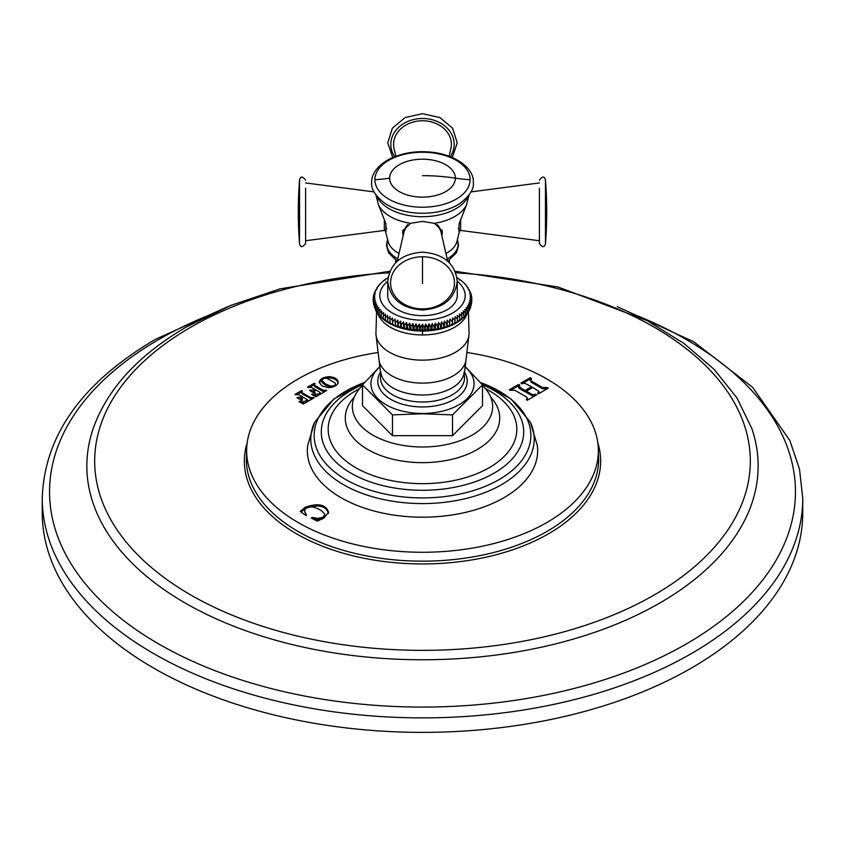 <?xml version="1.0" encoding="UTF-8"?>
<svg xmlns="http://www.w3.org/2000/svg" width="845" height="845" viewBox="0 0 845 845"><rect width="100%" height="100%" fill="white"/><g stroke="black" fill="none" stroke-linecap="round" stroke-linejoin="round"><path stroke-width="1.27" d="M691.379 668.068A380.25 219.531 180 0 1 276.98 715.662A380.25 219.531 180 0 1 42.25 512.83L42.25 498.349A380.25 219.531 180 0 0 276.98 701.17A380.25 219.531 180 0 0 691.379 653.586A380.25 219.531 0 0 0 802.75 498.349L802.75 512.83A380.25 219.531 180 0 1 691.379 668.068M467.264 352.555A175.855 101.527 180 0 1 598.323 448.864A175.855 101.527 180 0 1 546.842 522.527A175.855 101.527 180 0 1 353.706 544.18A175.855 101.527 180 0 1 246.677 448.864A175.855 101.527 180 0 1 298.158 378.951A175.855 101.527 180 0 1 377.736 352.555M319.167 382.331C319.917 378.982 323.191 377.092 329.001 376.659C334.366 377.06 337.43 378.835 338.222 381.972C337.599 385.341 334.345 387.232 328.451 387.654L322.008 385.975L319.156 382.141M322.843 390.115L314.942 385.552L314.192 384.75L315.037 383.757L314.255 383.303L307.538 387.19L311.583 387.496L315.079 389.513L309.566 390.432L314.361 393.2L315.111 392.767L314.298 391.552L315.956 390.02L319.748 392.207L320.308 392.904L318.797 393.981L311.647 394.435L315.956 396.738L326.73 390.506L322.843 390.115L322.843 391.351L314.942 386.799L314.192 384.76L314.192 385.996M315.037 383.757L314.255 383.303L314.255 384.528M307.538 387.253L308.309 387.633M310.316 390.844L310.316 389.999L309.566 390.432M314.361 393.2L315.111 392.851M319.748 392.207L320.308 394.14M312.27 394.752L312.27 393.928L311.647 394.435M326.73 390.506L325.959 390.063L325.959 390.939M314.15 397.773L310.252 397.382L302.352 392.819L301.612 392.017L302.447 391.024L301.676 390.57L294.947 394.457L298.993 394.763L302.499 396.78L296.986 397.689L301.781 400.467L302.521 400.034L301.707 398.819L303.366 397.287L307.728 400.16L302.88 401.956L299.679 401.195L299.067 401.692L303.366 404.005L314.15 397.773L313.379 397.33L313.379 398.206M302.447 391.024L301.676 390.57L301.676 391.795L297.366 394.383M294.947 394.52L295.729 394.9M297.725 398.101L297.725 397.266L296.986 397.689M301.781 400.467L302.521 400.118M307.157 399.474L307.728 401.386M299.679 402.019L299.679 401.195L299.067 401.692M531.378 378.391L530.227 377.726L520.932 383.091L522.094 383.757L524.523 383.102L531.558 386.735L524.956 390.548L518.661 386.482L519.77 385.098L518.619 384.433L509.324 389.798L509.704 390.242L514.996 390.369L526.393 396.939L527.46 398.101L526.224 399.548L527.375 400.213L536.67 394.847L535.519 394.182L533.1 394.858L526.234 391.277L532.836 387.475L538.973 391.436L537.842 392.851L538.983 393.516L548.278 388.14L547.127 387.485L542.638 387.559L531.241 380.989L530.164 379.838L531.399 378.349M524.956 390.548L524.956 391.784L519.823 388.816L518.661 387.728L518.661 386.408L518.661 387.57M538.973 391.436L538.994 392.777L537.842 394.087M306.302 515.682L304.57 511.003C305.193 507.887 307.939 506.546 312.787 506.979C318.185 508.352 322.061 510.602 324.406 513.707L324.755 514.848L322.705 517.383L317.667 518.407L312.344 517.425L311.256 518.048L317.234 521.122L323.899 518.165L328.536 512.176C325.969 504.465 318.227 502.807 305.298 507.201L300.228 511.426L305.214 515.059L306.302 514.436L304.57 511.584M307.348 450.712A115.152 66.48 180 0 1 307.738 445.241L314.657 422.194A111.73 64.505 180 0 0 310.77 439.073A111.73 64.505 0 0 0 422.5 503.578A111.73 64.505 0 0 0 534.23 439.073A111.73 64.505 180 0 0 530.343 422.194L537.262 445.252A115.152 66.48 180 0 1 537.652 450.712A115.152 66.48 180 0 1 422.5 517.193A115.152 66.48 180 0 1 307.348 450.712M338.222 383.218C337.43 380.07 334.366 378.296 329.001 377.895L325.853 378.201M322.125 379.68L319.23 382.785M322.156 382.468L321.871 380.398L325.526 383.947L330.3 385.922C334.134 386.218 335.782 385.267 335.233 383.06L327.099 378.37C323.392 378.116 321.744 379.067 322.156 381.222L322.156 382.468L325.526 385.193L331.641 387.359M335.233 383.06L335.328 385.911M324.448 391.774L322.843 391.351M317.593 395.735L314.171 395.756M314.393 393.21L314.298 391.552M314.403 391.15L311.985 391.71M315.079 389.513L315.079 390.517M314.245 384.559L309.957 387.116M305.003 403.002L301.58 403.023M307.157 400.72L307.728 401.407L307.157 400.72M301.802 400.477L301.707 398.819M301.813 398.407L299.394 398.977M302.499 396.78L302.499 397.784M301.612 393.252L301.612 392.017L302.352 394.055L311.858 399.041M547.127 387.485L547.127 388.721L542.638 388.806L531.241 382.225L530.164 379.838M526.234 391.277L526.234 392.524L533.1 396.104L535.519 395.428L535.519 394.182M527.46 398.101L526.995 400.16M519.77 386.334L518.619 385.669L510.348 390.464M531.558 386.735L531.558 387.982L524.956 391.784M531.378 379.627L530.227 378.961L521.967 383.757M328.536 513.422C325.969 505.711 318.227 504.053 305.298 508.447L301.095 512.059M312.344 517.425L312.344 518.598M324.755 514.848L324.755 516.094L322.705 518.629L317.667 519.643L312.344 518.661M362.494 385.542A70.146 40.497 180 0 0 353.559 399.062A70.146 40.497 180 0 0 352.354 406.508A70.146 40.497 0 0 0 422.5 446.994A70.146 40.497 0 0 0 492.646 406.508A70.146 40.497 180 0 0 491.441 399.062A70.146 40.497 180 0 0 482.506 385.542M380.06 366.265L362.494 384.887L362.494 405.674L392.492 435.682L452.508 435.682L452.508 414.895L482.506 384.887L464.94 366.265M482.506 384.887L482.506 405.674L452.508 435.682M362.494 384.887L392.492 414.895L422.5 413.786L452.508 414.895M392.492 435.682L392.492 414.895M467.401 287.427L471.151 294.113L469.714 292.898L471.616 296.035L470.042 294.768L471.848 297.979L470.158 296.648L471.848 299.922L470.042 298.528L471.616 301.866L469.714 300.387L471.151 303.799L469.165 302.246L470.464 305.7L468.394 304.073L469.556 307.58L467.401 305.858L468.426 309.407L466.208 307.612L467.084 311.192L464.813 309.302L465.532 312.925L463.218 310.939L463.789 314.583L461.433 312.513L461.845 316.178L459.469 314.013L459.712 317.688L457.335 315.428L457.409 319.114L455.032 316.759L454.948 320.435L452.571 317.984L452.328 321.67L449.984 319.125L449.582 322.79L447.258 320.16L446.699 323.804L444.428 321.079L443.709 324.691L441.491 321.882L440.615 325.473L438.46 322.568L437.435 326.128L435.355 323.139L434.193 326.645L432.196 323.582L430.887 327.047L428.985 323.899L427.549 327.311L425.753 324.1L424.19 327.438L424.19 329.708L422.5 331.06L420.81 329.708L420.81 327.438L419.247 324.1L417.451 327.311L416.015 323.899L414.113 327.047L412.804 323.582L410.807 326.645L409.645 323.139L407.565 326.128L406.54 322.568L404.385 325.473L403.509 321.882L401.291 324.691L400.572 321.079L398.301 323.804L397.741 320.16L395.418 322.79L395.016 319.125L392.671 321.67L392.429 317.984L390.052 320.435L389.967 316.759L387.591 319.114L387.665 315.428L385.288 317.688L385.415 320.836L383.155 318.438L383.567 312.513L381.211 314.583L381.782 310.939L379.468 312.925L380.187 309.302L377.916 311.192L378.792 307.612L376.574 309.407L377.599 305.858L375.444 307.58L376.606 304.073L374.536 305.7L375.835 302.246L373.849 303.799L375.286 300.387L373.384 301.866L374.958 298.528L373.152 299.922L374.842 296.648L373.152 297.979L374.958 294.768L373.384 296.035L375.286 292.898L373.849 294.113L377.599 287.427M387.591 319.114L387.665 322.336L385.288 319.949L385.521 320.91M390.052 320.435L389.978 323.656L387.591 321.375L387.665 322.336A47.742 27.568 0 0 0 389.566 323.434M391.594 324.491L389.978 323.667A47.742 27.568 0 0 0 391.594 324.491L391.594 324.491A47.742 27.568 0 0 0 392.302 324.829L392.429 324.892A47.742 27.568 0 0 0 394.9 325.969L395.016 326.022A47.742 27.568 0 0 0 397.615 327.004L397.763 327.057A47.742 27.568 0 0 0 400.456 327.934L400.614 327.976A47.742 27.568 0 0 0 403.403 328.747L403.561 328.779A47.742 27.568 0 0 0 406.434 329.434L406.593 329.465A47.742 27.568 0 0 0 409.54 330.004L409.698 330.036A47.742 27.568 0 0 0 412.698 330.458L412.867 330.479A47.742 27.568 0 0 0 415.909 330.786L416.089 330.796A47.742 27.568 0 0 0 419.152 330.976L419.331 330.986A47.742 27.568 0 0 0 422.416 331.05M470.464 292.666L470.369 291.926M469.556 290.511L469.324 289.772M466.208 285.684L468.056 287.722M464.813 283.983L466.778 285.959M463.218 282.346L465.204 284.142M461.433 280.783L463.461 282.431M459.469 279.283L459.712 280.223L459.469 279.283L461.571 280.804M456.987 277.646L457.409 278.797L457.335 277.868L459.532 279.283M457.229 281.227A42.694 24.642 180 0 1 460.462 306.83A42.694 24.642 180 0 1 422.5 320.202A42.694 24.642 180 0 1 384.538 306.83A42.694 24.642 180 0 1 387.77 281.227M424.19 327.438L422.5 324.163L422.5 334.947A45.387 26.206 0 0 0 467.042 313.78M425.753 324.1L425.753 330.997L424.19 329.708M425.753 330.997L427.549 329.571L427.549 327.311M428.985 323.899L428.985 330.807L427.549 329.571M428.985 330.807L430.887 329.307L430.887 327.047M432.196 323.582L432.196 330.49L430.887 329.307M432.196 330.49L434.193 328.916L434.193 326.645M435.355 323.139L435.355 330.036L434.193 328.916M435.355 330.036L437.435 328.388L437.435 326.128M438.46 322.568L438.46 329.476L437.435 328.388M438.46 329.476L440.615 327.733L440.615 325.473M441.491 321.882L441.491 328.779L440.615 327.733M441.491 328.779L443.709 326.962L443.709 324.691M444.428 321.079L444.428 327.976L443.709 326.962M444.428 327.976L446.699 326.064L446.699 323.804M447.258 320.16L447.258 327.057L446.699 326.064M447.258 327.057L449.582 325.05L449.582 322.79M449.984 319.125L449.582 325.05M447.385 327.004A47.742 27.568 0 0 0 449.962 326.033L452.328 323.931L452.328 321.67M452.571 317.984L452.328 323.931M450.1 325.969A47.742 27.568 0 0 0 452.561 324.892L454.948 322.705L454.948 320.435M455.032 316.759L455.022 323.656L454.948 322.705L455.149 323.593L457.409 321.375L457.409 319.114M459.712 317.688L459.712 319.949L455.149 323.593M459.532 320.91L457.451 322.262M459.712 319.949L459.479 320.91L459.712 319.949M461.581 319.389L459.585 320.836L461.845 318.438L461.845 316.178M461.845 318.438L461.454 319.421M461.56 319.336L463.789 316.854L463.789 314.583M463.472 317.762L461.666 319.262M463.789 316.854L463.25 317.847M465.204 316.051L464.359 316.917L465.532 315.185L465.532 312.925M464.359 316.917L463.609 317.562M465.532 315.185L464.856 316.21M466.767 314.245L467.084 311.192M466.186 314.963L465.384 315.755M467.084 313.463L466.26 314.509M468.162 312.344L468.426 309.407M467.792 312.893L466.989 313.822M468.426 311.678L467.454 312.756L468.426 311.678M468.447 310.96L469.556 309.84L469.556 307.58M469.176 310.696L468.405 311.784L469.081 334.007A46.602 26.903 0 0 1 422.5 360.15A46.602 26.903 180 0 1 375.919 334.007L379.099 360.667A43.665 25.213 180 0 0 422.5 383.112A43.665 25.213 0 0 0 465.901 360.667L464.222 374.8A42.028 24.262 0 0 1 422.5 401.998A42.028 24.262 180 0 1 380.778 374.8L379.099 360.667M470.464 307.971L470.464 305.7M470.306 308.404L469.556 309.682M470.464 307.527L471.151 303.799M471.151 305.277L471.616 301.866M471.616 302.88L471.848 297.979M471.616 297.313L471.616 296.035M471.151 294.926L471.151 294.113M455.434 323.434A47.742 27.568 0 0 0 457.335 322.336M422.5 324.163L420.81 327.438M420.81 329.708L419.331 330.986M419.247 324.1L419.247 330.997M388.013 277.646L387.591 278.797L387.665 277.868L385.468 279.283M385.531 279.283L385.288 280.223L385.531 279.283L383.429 280.804M383.567 280.783L381.539 282.431M381.782 282.346L379.796 284.142M380.187 283.983L378.222 285.959M378.792 285.684L376.828 287.87M375.676 289.772L375.444 290.511M374.631 291.926L374.536 292.666M385.288 317.688L385.531 314.013L383.155 316.178M387.781 281.638L387.718 295.56A34.782 20.079 180 0 0 422.5 315.639A34.782 20.079 0 0 0 457.282 295.56L457.219 281.638M403.097 235.935L402.759 230.748L410.575 223.323L422.5 221.401L434.425 223.323L442.241 230.748L441.903 235.935M459.786 230.199L458.962 231.731L459.057 223.851L466.524 204.796L469.112 194.931M375.888 194.931L378.475 204.796L385.943 223.851L386.038 231.731L385.214 230.199M441.84 235.681A19.773 16.139 180 0 0 442.104 230.22M403.16 235.681A19.773 16.139 0 0 1 402.896 230.22M539.385 188.245L539.385 243.529L539.385 188.245M395.83 156.23L394.097 148.72A28.899 23.597 180 0 1 422.5 120.761A28.899 23.597 0 0 1 450.903 148.72L449.17 156.23M305.615 188.245L305.615 243.529L305.615 188.245M419.152 330.976L417.451 329.571L417.451 327.311M417.451 329.571L416.089 330.796M416.015 323.899L416.015 330.807M415.909 330.786L414.113 329.307L414.113 327.047M414.113 329.307L412.867 330.479M412.804 323.582L412.804 330.49M412.698 330.458L410.807 328.916L410.807 326.645M410.807 328.916L409.698 330.036M409.645 323.139L409.645 330.036M409.54 330.004L407.565 328.388L407.565 326.128M407.565 328.388L406.593 329.465M406.54 322.568L406.54 329.476M406.434 329.434L404.385 327.733L404.385 325.473M404.385 327.733L403.561 328.779M403.509 321.882L403.509 328.779M403.403 328.747L401.291 326.962L401.291 324.691M401.291 326.962L400.614 327.976M400.572 321.079L400.572 327.976M400.456 327.934L398.301 326.064L398.301 323.804M398.301 326.064L397.763 327.057M397.741 320.16L397.741 327.057M397.615 327.004L395.418 325.05L395.418 322.79M395.418 325.05L395.016 319.125M394.9 325.969L392.671 323.931L392.671 321.67M392.671 323.931L392.429 317.984M389.967 316.759L389.967 323.656L390.052 322.705L392.302 324.829M387.654 322.336L389.851 323.593M385.468 320.91L387.549 322.262M383.419 319.389L385.415 320.836M383.155 318.438L383.545 319.421M383.44 319.336L381.211 316.854L381.211 314.583M381.528 317.762L383.334 319.262M381.211 316.854L381.75 317.847M381.391 317.562L379.468 315.185L379.468 312.925M379.468 315.185L380.144 316.21M379.616 315.755L377.916 313.463L377.916 311.192M377.916 313.463L378.74 314.509M378.011 313.822L376.574 311.678L376.574 309.407M376.574 311.678L377.546 312.756L376.574 311.678M375.919 334.007L376.595 311.784L375.444 309.84L375.444 307.58M376.553 310.96L375.444 309.84L375.824 310.696M375.444 309.682L374.536 305.7M374.536 307.527L373.849 303.799M373.849 305.277L373.384 301.866M373.384 302.88L373.152 297.979M373.384 297.313L373.384 296.035M373.849 294.926L373.849 294.113M207.078 315.988A372.951 215.317 0 0 0 158.786 339.5A372.951 215.317 180 0 0 158.786 644.006A372.951 215.317 180 0 0 686.214 644.006A372.951 215.317 0 0 0 637.922 315.988M455.17 271.256L557.964 286.973L647.228 320.709L683.954 343.419L714.141 369.371L737.02 398.027L751.892 428.721A335.655 193.79 0 0 1 659.839 603.003A335.655 193.79 180 0 1 264.707 637.014A335.655 193.79 180 0 1 93.108 428.721C107.283 388.827 138.453 354.868 186.639 326.857L230.6 305.489L280.086 288.821L389.83 271.256M389.218 272.798A327.828 189.269 0 0 0 190.695 327.258A327.828 189.269 180 0 0 190.695 594.922A327.828 189.269 180 0 0 654.305 594.922A327.828 189.269 0 0 0 731.358 397.636A327.828 189.269 0 0 0 455.782 272.798M247.194 442.759A178.158 102.858 0 0 0 339.87 552.218A178.158 102.858 0 0 0 548.479 533.818A178.158 102.858 0 0 0 597.806 442.759M246.677 448.864L246.402 457.599A176.13 101.685 0 0 0 353.59 553.063A176.13 101.685 0 0 0 547.042 531.378A176.13 101.685 0 0 0 598.598 457.599L598.323 448.864M329.001 376.659L329.001 377.895M330.3 385.922L330.3 387.168M325.526 383.947L325.526 385.193M314.942 385.552L314.942 386.799M324.216 390.548L324.216 391.784M315.47 394.689L315.47 395.925M318.797 393.981L318.797 395.016M319.811 393.4L319.811 394.414M314.234 389.999L314.234 391.246M302.88 401.956L302.88 403.192M306.217 401.248L306.217 402.273M307.231 400.657L307.231 401.671M301.654 397.266L301.654 398.502M302.352 392.819L302.352 394.055M310.252 397.382L310.252 398.618M311.636 397.815L311.636 399.051M542.638 387.559L542.638 388.806M531.241 380.989L531.241 382.225M538.973 391.636L538.973 392.682M531.209 394.15L531.209 395.397M533.1 394.858L533.1 396.104M518.619 384.433L518.619 385.669M519.823 387.58L519.823 388.816M530.227 377.726L530.227 378.961M305.298 507.201L305.298 508.447M317.667 518.407L317.667 519.643M322.705 517.383L322.705 518.629M302.383 509.524L302.383 510.771M364.818 382.394A108.361 62.562 180 0 0 314.139 435.355A108.361 62.562 0 0 0 422.5 497.916A108.361 62.562 0 0 0 530.861 435.355A108.361 62.562 180 0 0 480.182 382.394M482.358 384.728A101.21 58.432 180 0 1 523.71 431.848A101.21 58.432 0 0 1 422.5 490.28A101.21 58.432 0 0 1 321.29 431.848A101.21 58.432 180 0 1 362.642 384.728M359.547 388.637A94.323 54.46 180 0 0 328.177 429.197A94.323 54.46 0 0 0 422.5 483.657A94.323 54.46 0 0 0 516.823 429.197A94.323 54.46 180 0 0 485.452 388.637M490.765 397.213A77.233 44.584 180 0 1 499.733 418.064A77.233 44.584 0 0 1 422.5 462.648A77.233 44.584 0 0 1 345.267 418.064A77.233 44.584 180 0 1 354.235 397.213M464.866 366.719A51.566 29.776 0 0 1 468.193 397.499A51.566 29.776 0 0 1 422.5 413.469A51.566 29.776 180 0 1 376.807 397.499A51.566 29.776 180 0 1 380.134 366.719M380.799 371.789A44.722 25.825 180 0 0 422.5 406.952A44.722 25.825 0 0 0 464.201 371.789M380.884 372.465A41.711 24.082 180 0 0 422.5 395.006A41.711 24.082 0 0 0 464.116 372.465M377.958 313.78A45.387 26.206 0 0 0 422.5 334.947M422.584 331.05A47.742 27.568 0 0 0 425.669 330.986M425.848 330.976A47.742 27.568 0 0 0 428.911 330.796M429.091 330.786A47.742 27.568 0 0 0 432.133 330.479M432.302 330.458A47.742 27.568 0 0 0 435.302 330.036M435.46 330.004A47.742 27.568 0 0 0 438.407 329.465M438.566 329.434A47.742 27.568 0 0 0 441.439 328.779M441.597 328.747A47.742 27.568 0 0 0 444.385 327.976M444.544 327.934A47.742 27.568 0 0 0 447.237 327.057M452.698 324.829A47.742 27.568 0 0 0 453.406 324.491L453.406 324.491A47.742 27.568 0 0 0 455.022 323.667L453.406 324.491M456.374 287.458A34.782 20.079 0 0 0 457.282 282.917M387.718 282.917A34.782 20.079 0 0 0 388.626 287.458M397.805 258.887A35.638 20.576 180 0 1 386.862 244.047A35.638 20.576 180 0 1 387.654 239.737M457.346 239.737A35.638 20.576 180 0 1 458.138 244.047A35.638 20.576 180 0 1 447.195 258.887M459.68 230.748L456.881 241.554A34.751 20.069 180 0 1 456.881 241.564A34.751 20.069 180 0 1 445.949 253.458M399.051 253.458A34.751 20.069 180 0 1 388.119 241.564A34.751 20.069 180 0 1 388.119 241.554L385.32 230.748M457.071 240.846A10.14 8.281 180 0 0 458.138 244.047M387.929 240.846A10.14 8.281 0 0 1 386.862 244.047M434.425 223.323A45.609 26.332 0 0 0 466.524 204.796M378.475 204.796A45.609 26.332 0 0 0 410.575 223.323M376.68 195.998A47.193 27.251 0 0 0 422.5 216.7A47.193 27.251 0 0 0 468.32 195.998M458.18 228.488L460.641 230.442L460.641 219.151M545.458 185.773L545.458 243.772A406.614 406.614 0 0 0 546.715 211.841A406.614 332 180 0 0 545.458 185.773L545.458 179.911C544.402 176.066 542.384 176.14 539.385 180.154M450.353 156.684A31.687 25.878 0 0 0 422.5 118.48A31.687 25.878 180 0 0 394.647 156.684M385.035 203.465A49.897 28.804 0 0 0 459.965 203.476C469.778 195.765 474.235 188.784 473.316 182.52C474.679 168.873 455.001 152.945 426.355 151.815C413.321 151.171 401.132 153.515 389.788 158.849C374.504 167.004 371.251 177.154 371.684 182.52C370.765 188.784 375.222 195.765 385.035 203.465M470.105 179.721A47.605 27.484 180 0 1 422.5 207.205A47.605 27.484 180 0 1 374.895 179.721A47.605 27.484 180 0 1 422.5 152.237A47.605 27.484 180 0 1 470.105 179.721A129.792 105.974 180 0 1 455.37 178.158A32.87 18.981 180 0 1 422.5 197.138A32.87 18.981 180 0 1 389.629 178.158A32.87 18.981 180 0 1 422.5 159.187A32.87 18.981 180 0 1 455.37 178.158A177.756 145.139 180 0 0 422.5 175.665M389.629 178.158A129.792 105.974 0 0 1 374.895 179.721M384.359 219.151L384.359 230.442L386.82 228.488M299.542 185.773L299.542 179.911A406.614 406.614 0 0 0 298.285 211.841A406.614 332 0 0 1 299.542 185.773L299.542 243.772C300.471 247.617 302.489 247.532 305.615 243.529M437.245 224.601A18.601 15.189 0 0 1 440.773 231.055L447.723 261.189L456.448 252.803L458.508 245.293L457.367 239.663M407.448 224.781L404.227 231.055A18.601 15.189 0 0 1 407.755 224.601M422.5 256.764A31.93 26.068 0 0 1 454.43 282.832A31.93 26.068 0 0 1 422.5 308.9A31.93 26.068 180 0 1 390.57 282.832A31.93 26.068 180 0 1 422.5 256.764L422.5 283.55M802.75 498.349L799.507 469.155L789.885 440.572L752.578 387.274L693.756 341.781L617.346 306.703M227.664 306.703L155.3 339.394C81.944 382.669 44.257 435.65 42.25 498.349M320.329 392.798L320.329 394.045M307.749 400.065L307.749 401.312M364.829 382.373L333.944 398.956L314.657 422.194M480.171 382.373L511.056 398.956L530.343 422.194M465.901 360.667L469.081 334.007M468.172 287.87L467.813 287.342M449.371 260.197L449.371 262.742M387.633 239.663L386.492 245.293L388.584 252.856L397.234 261.221L404.227 231.055M460.641 230.442L539.385 240.74M470.971 191.889L539.385 182.942M545.458 243.772C544.402 247.617 542.384 247.543 539.385 243.529M546.715 211.841A406.614 406.614 0 0 0 545.458 179.911M392.714 157.487L387.77 142.868L392.386 128.186L405.135 117.55L422.5 113.684L439.865 117.55L452.614 128.186L457.229 142.868L452.286 157.487M374.029 191.889L305.615 182.942M384.359 230.442L305.615 240.74M299.542 179.911C300.556 176.056 302.584 176.14 305.615 180.154M298.285 211.841A406.614 406.614 0 0 0 299.542 243.772M437.552 224.781L440.773 231.055M422.5 309.999C443.35 308.436 454.927 298.876 457.229 281.3C455.17 263.492 443.593 253.785 422.5 252.169C401.407 253.785 389.83 263.492 387.77 281.3C390.073 298.876 401.65 308.436 422.5 309.999M395.629 260.197L395.629 262.742M380.641 316.917L379.796 316.051M378.813 314.963L378.233 314.245M377.208 312.893L376.838 312.344"/></g></svg>
